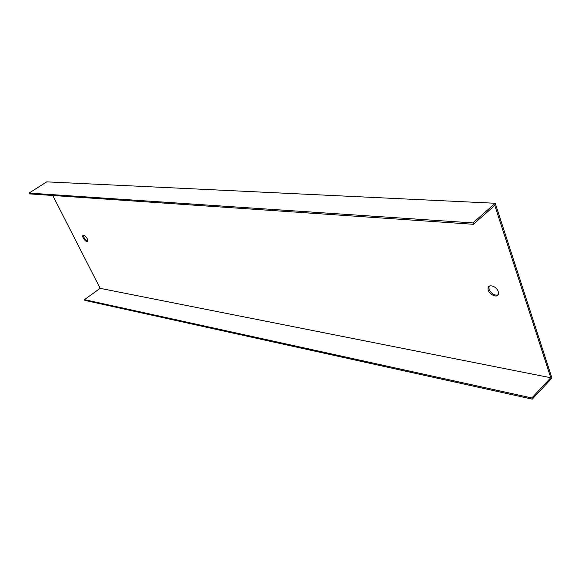 <?xml version="1.0" encoding="UTF-8"?>
<svg xmlns="http://www.w3.org/2000/svg" width="581" height="581" viewBox="0 0 581 581"><rect width="100%" height="100%" fill="white"/><g stroke="black" fill="none" stroke-linecap="round" stroke-linejoin="round"><path stroke-width="0.87" d="M100.143 288.343L84.448 299.636L531.847 397.963L550.773 377.752L100.143 288.343L52.748 195.485M472.912 222.915L29.05 193.081L29.471 193.887L473.377 224.288L472.912 222.915L495.244 203.27L551.95 378.064L532.24 399.14L84.833 300.377L84.448 299.636M532.24 399.14L531.847 397.963M498.077 294.857C494.446 295.736 491.475 293.95 489.158 289.483L488.875 287.508L489.311 286.15M87.731 241.173C85.138 239.968 83.729 237.949 83.504 235.116M495.244 203.27L46.749 181.86L29.05 193.081M473.377 224.288L494.787 205.42L550.773 377.752M498.229 291.56C496.668 286.215 488.134 283.535 488.025 288.299C487.285 293.899 498.338 299.382 498.513 293.456L498.229 291.56M87.194 238.638C85.523 235.893 84.1 234.797 82.923 235.363C81.565 236.837 86.482 243.17 87.615 241.398L87.194 238.638M488.025 288.299L488.875 287.508"/></g></svg>
